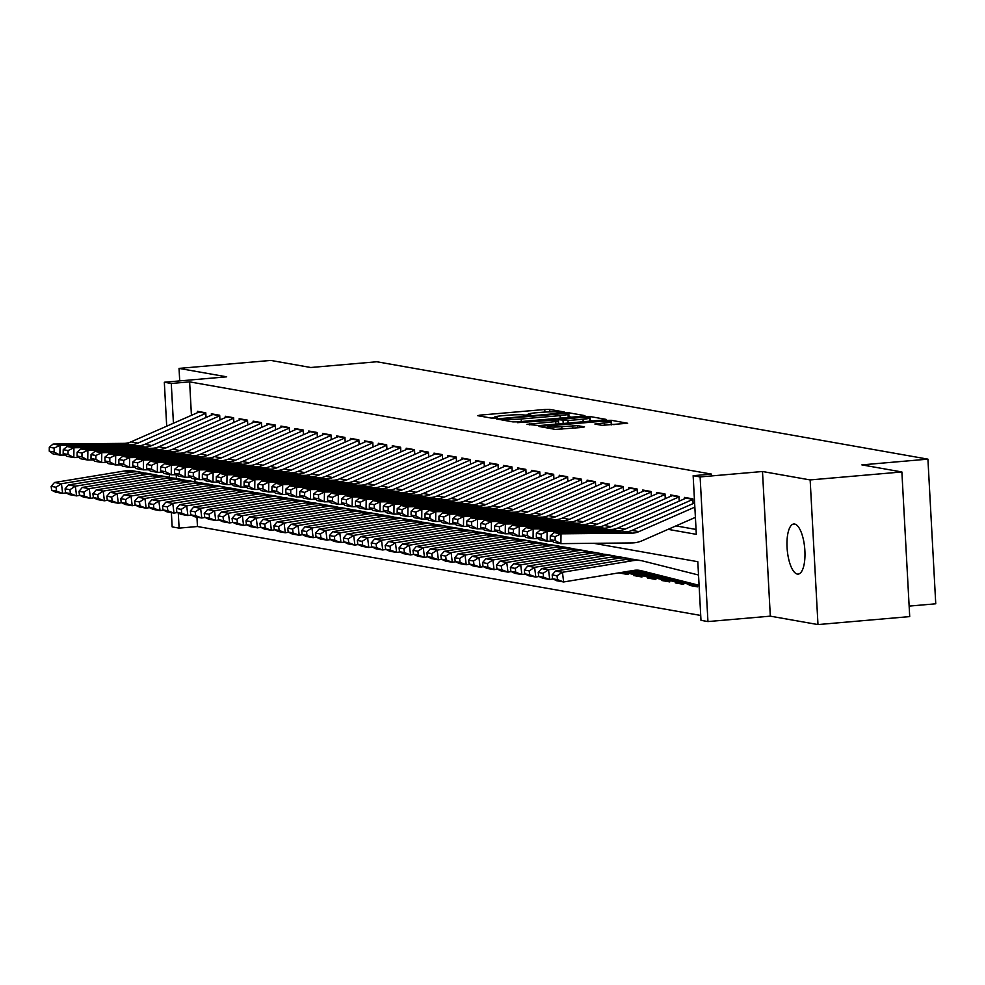 <?xml version="1.0" encoding="UTF-8"?>
<svg xmlns="http://www.w3.org/2000/svg" width="985" height="985" viewBox="0 0 985 985"><rect width="100%" height="100%" fill="white"/><g stroke="black" fill="none" stroke-linecap="round" stroke-linejoin="round"><path stroke-width="1.48" d="M562.694 412.37L564.257 411.989L549.741 409.428L544.779 409.489L479.954 415.128L477.713 415.682L492.229 418.243L497.45 417.886L495.393 417.48A12.349 1.071 -3.1 0 1 494.593 417.147A12.349 1.071 -3.1 0 1 502.547 415.707L507.952 415.239A12.349 1.071 -3.1 0 1 523.848 415.005L529.204 415.288L530.94 414.968L528.883 414.562A12.349 1.071 -3.1 0 1 528.083 414.229A12.349 1.071 -3.1 0 1 536.037 412.789L541.442 412.321A12.349 1.071 -3.1 0 1 557.338 412.099L562.694 412.37M794.624 524.032A25.154 8.779 -95 0 0 793.799 523.995A25.154 8.779 -95 0 0 787.138 548.645A25.154 8.779 -95 0 0 797.333 574.07A25.154 8.779 -95 0 0 798.145 574.107A25.154 8.779 -95 0 0 804.807 549.458A25.154 8.779 -95 0 0 794.624 524.032M602.007 425.348L627.654 423.254L611.279 420.3L606.317 420.373L539.004 426.456L555.368 429.411L582.307 427.428L584.548 426.874L577.641 425.655L561.782 426.665A10.318 0.899 -3.1 0 1 547.82 426.579A10.318 0.899 -3.1 0 1 554.469 425.372L597.156 421.666A10.318 0.899 -3.1 0 1 611.106 421.752A10.318 0.899 -3.1 0 1 604.458 422.959L594.866 424.03L602.007 425.348M901.878 471.963L909.709 616.598L817.981 624.576L810.15 479.929L901.878 471.963L861.875 464.883L927.919 459.145L376.824 361.754L310.78 367.504L270.764 360.424L179.036 368.402L226.698 376.824L164.323 382.242L171.279 383.473L189.625 381.872L711.49 474.105L693.144 475.693L700.113 476.925L707.944 621.572L700.988 620.341L697.811 561.696L593.733 543.314M810.15 479.929L762.488 471.507L700.113 476.925M582.689 416.187L584.918 415.633L568.801 412.789L563.839 412.863L496.514 418.945L512.889 421.9L517.851 421.826L582.689 416.187M590.04 416.544L606.157 419.388L603.928 419.942L539.09 425.582L526.975 424.326L555.762 421.592L558.249 421.149L553.422 420.226L517.42 422.663L585.078 416.618L590.04 416.544L590.249 420.447L592.835 420.915M179.036 368.402L179.713 380.899M697.54 585.41L697.614 586.838L689.266 585.361L692.455 585.09M683.627 582.96L683.701 584.376L675.353 582.898L678.542 582.627M669.701 580.497L669.788 581.913L661.428 580.448L664.616 580.165M655.788 578.035L655.862 579.463L647.514 577.986L650.703 577.702M641.875 575.572L641.949 577.001L633.601 575.523L636.79 575.252M627.95 573.122L628.036 574.538L619.688 573.061L622.877 572.79M206.025 417.505L205.779 412.801L197.419 411.324L197.493 412.69M219.95 419.967L219.692 415.264L211.344 413.786L211.418 415.153M233.864 422.43L233.605 417.726L225.257 416.249L225.331 417.603M247.777 424.892L247.518 420.176L239.17 418.699L239.244 420.066M261.69 427.342L261.444 422.639L253.096 421.161L253.17 422.528M275.615 429.805L275.357 425.101L267.009 423.624L267.083 424.991M289.528 432.267L289.27 427.564L280.922 426.086L280.996 427.441M303.442 434.73L303.183 430.014L294.835 428.537L294.909 429.903M317.355 437.18L317.108 432.477L308.761 430.999L308.834 432.366M331.28 439.642L331.022 434.939L322.674 433.462L322.748 434.828M345.193 442.105L344.935 437.389L336.587 435.924L336.661 437.278M359.106 444.567L358.86 439.852L350.5 438.374L350.574 439.741M373.032 447.018L372.773 442.314L364.425 440.837L364.499 442.203M386.945 449.48L386.686 444.777L378.338 443.299L378.412 444.666M400.858 451.943L400.599 447.227L392.252 445.762L392.325 447.116M414.771 454.405L414.525 449.689L406.177 448.212L406.251 449.579M428.697 456.855L428.438 452.152L420.09 450.674L420.164 452.041M442.61 459.318L442.351 454.614L434.003 453.137L434.077 454.504M456.523 461.78L456.277 457.065L447.916 455.599L447.99 456.954M470.448 464.243L470.19 459.527L461.842 458.05L461.916 459.416M484.361 466.693L484.103 461.99L475.755 460.512L475.829 461.879M498.275 469.156L498.016 464.452L489.668 462.975L489.742 464.341M512.188 471.618L511.941 466.902L503.581 465.437L503.655 466.791M526.113 474.081L525.855 469.365L517.507 467.887L517.581 469.254M540.026 476.531L539.768 471.827L531.42 470.35L531.494 471.716M553.939 478.993L553.681 474.29L545.333 472.812L545.407 474.167M567.852 481.456L567.606 476.74L559.258 475.275L559.332 476.629M581.778 483.906L581.519 479.202L573.171 477.725L573.245 479.092M595.691 486.368L595.433 481.665L587.085 480.188L587.159 481.554M609.604 488.831L609.358 484.127L600.998 482.65L601.072 484.004M623.53 491.293L623.271 486.578L614.923 485.1L614.997 486.467M637.443 493.744L637.184 489.04L628.836 487.563L628.91 488.929M651.356 496.206L651.097 491.503L642.749 490.025L642.823 491.392M665.269 498.669L665.023 493.965L656.663 492.488L656.736 493.842M679.194 501.131L678.936 496.415L670.588 494.938L670.662 496.305M693.108 503.581L692.849 498.878L684.501 497.4L684.575 498.767M189.625 381.872L191.435 415.35M675.956 525.904L696.063 529.45M196.951 517.162L197.456 526.519L700.717 615.453M194.882 478.944L195.042 481.825M633.601 575.523L633.54 574.526M647.514 577.986L647.465 576.988M661.428 580.448L661.378 579.451M675.353 582.898L675.291 581.901M689.266 585.361L689.217 584.364M909.143 606.107L935.75 603.793L927.919 459.145M762.488 471.507L770.319 616.154L817.981 624.576M770.319 616.154L707.944 621.572M197.456 526.519L179.11 528.12L172.153 526.889L171.39 512.643M668.101 529.351L696.321 534.338L693.144 475.693M171.279 383.473L173.434 423.242M169.469 477.331L169.309 474.425M166.699 426.197L164.323 382.242M176.216 474.721L176.426 478.538M178.297 513.062L179.11 528.12M528.12 414.87L524.746 415.165M494.63 417.775L491.244 418.071M571.596 417.16L568.173 416.63M565.267 413.491L504.874 418.49L503.138 418.81L505.293 419.228A12.349 1.071 -3.1 0 0 521.188 418.994L560.083 415.621A12.349 1.071 -3.1 0 0 568.037 414.18A12.349 1.071 -3.1 0 0 567.237 413.848L565.267 413.491M583.046 419.228A10.318 0.899 -3.1 0 0 589.695 418.022A10.318 0.899 -3.1 0 0 575.732 417.935L558.212 419.684L568 420.533L583.046 419.228L583.182 421.752M558.655 423.464L558.458 419.795M559.345 423.821L558.667 423.698M614.086 424.658L611.242 424.178M51.158 486.381L51.639 490.247L56.502 491.109L56.034 487.23L51.158 486.381L54.495 482.502L124.873 470.916A29.476 27.506 -80 0 1 133.578 470.965L140.535 472.184A29.476 27.506 -80 0 1 142.332 472.578L144.253 473.059M54.495 482.502L61.452 483.733L131.842 472.147A29.476 27.506 -80 0 1 140.535 472.184M56.034 487.23L61.452 483.733L62.646 493.423L55.689 492.192L51.639 490.247M65.909 492.882L62.646 493.423L56.502 491.109M205.803 413.331L137.912 443.102A19.651 18.333 -80 0 1 131.005 444.592L60.036 445.294L59.9 455.095L65.121 455.045M199.733 411.73A13.753 12.83 100 0 0 198.982 412.038L130.956 441.871A19.651 18.333 -80 0 1 124.048 443.361L53.079 444.063L60.036 445.294L54.175 448.089L49.299 447.227L49.25 451.155L54.126 452.017L54.175 448.089M54.126 452.017L59.9 455.095L52.944 453.863L49.25 451.155M53.079 444.063L49.299 447.227M65.072 488.831L65.552 492.709L70.415 493.571L69.947 489.693L65.072 488.831L68.408 484.965L138.799 473.379A29.476 27.506 -80 0 1 147.491 473.416L154.448 474.647A29.476 27.506 -80 0 1 156.258 475.041L158.166 475.521M68.408 484.965L75.365 486.196L145.755 474.61A29.476 27.506 -80 0 1 154.448 474.647M69.947 489.693L75.365 486.196L76.559 495.886L69.603 494.655L65.552 492.709M79.834 495.344L76.559 495.886L70.415 493.571M78.985 491.293L79.465 495.172L84.341 496.034L83.86 492.155L78.985 491.293L82.334 487.427L152.712 475.829A29.476 27.506 -80 0 1 161.405 475.878L168.373 477.109A29.476 27.506 -80 0 1 170.171 477.491L172.079 477.971M82.334 487.427L89.29 488.646L159.668 477.06A29.476 27.506 -80 0 1 168.373 477.109M83.86 492.155L89.29 488.646L90.472 498.336L83.516 497.117L79.465 495.172M93.747 497.807L90.472 498.336L84.341 496.034M92.91 493.756L93.378 497.634L98.254 498.484L97.774 494.618L92.91 493.756L96.247 489.877L166.625 478.291A29.476 27.506 -80 0 1 175.33 478.341L182.287 479.572A29.476 27.506 -80 0 1 184.084 479.954L185.993 480.434M96.247 489.877L103.203 491.109L173.582 479.523A29.476 27.506 -80 0 1 182.287 479.572M97.774 494.618L103.203 491.109L104.398 500.799L97.429 499.567L93.378 497.634M107.66 500.257L104.398 500.799L98.254 498.484M106.823 496.206L107.303 500.084L112.167 500.946L111.699 497.068L106.823 496.206L110.16 492.34L180.538 480.754A29.476 27.506 -80 0 1 189.243 480.803L196.2 482.022A29.476 27.506 -80 0 1 197.997 482.416L199.918 482.896M110.16 492.34L117.117 493.571L187.507 481.985A29.476 27.506 -80 0 1 196.2 482.022M111.699 497.068L117.117 493.571L118.311 503.261L111.354 502.03L107.303 500.084M121.574 502.719L118.311 503.261L112.167 500.946M219.717 415.793L151.825 445.552A19.651 18.333 -80 0 1 144.93 447.055L73.949 447.744L73.813 457.557L79.034 457.508M213.659 414.192A13.753 12.83 100 0 0 212.895 414.5L144.869 444.333A19.651 18.333 -80 0 1 137.962 445.823L66.992 446.525L73.949 447.744L68.088 450.551L63.225 449.689L63.163 453.617L68.039 454.479L68.088 450.551M68.039 454.479L73.813 457.557L66.857 456.326L63.163 453.617M66.992 446.525L63.225 449.689M233.63 418.243L165.751 448.015A19.651 18.333 -80 0 1 158.844 449.517L87.874 450.207L87.739 460.02L92.947 459.958M227.572 416.655A13.753 12.83 100 0 0 226.821 416.95L158.782 446.784A19.651 18.333 -80 0 1 151.887 448.286L80.905 448.975L87.874 450.207L82.001 453.014L77.138 452.152L77.089 456.08L81.952 456.929L82.001 453.014M81.952 456.929L87.739 460.02L80.782 458.788L77.089 456.08M80.905 448.975L77.138 452.152M247.555 420.706L179.664 450.477A19.651 18.333 -80 0 1 172.757 451.967L101.787 452.669L101.652 462.47L106.86 462.421M241.485 419.117A13.753 12.83 100 0 0 240.734 419.413L172.707 449.246A19.651 18.333 -80 0 1 165.8 450.748L94.831 451.438L101.787 452.669L95.927 455.476L91.051 454.614L91.002 458.53L95.865 459.392L95.927 455.476M95.865 459.392L101.652 462.47L94.695 461.239L91.002 458.53M94.831 451.438L91.051 454.614M261.468 423.168L193.577 452.94A19.651 18.333 -80 0 1 186.67 454.43L115.701 455.132L115.565 464.932L120.786 464.883M255.398 421.568A13.753 12.83 100 0 0 254.647 421.875L186.621 451.709A19.651 18.333 -80 0 1 179.713 453.198L108.744 453.9L115.701 455.132L109.84 457.926L104.964 457.065L104.915 460.992L109.791 461.854L109.84 457.926M109.791 461.854L115.565 464.932L108.609 463.701L104.915 460.992M108.744 453.9L104.964 457.065M120.736 498.669L121.217 502.547L126.092 503.409L125.612 499.53L120.736 498.669L124.073 494.802L194.464 483.216A29.476 27.506 -80 0 1 203.156 483.253L210.113 484.485A29.476 27.506 -80 0 1 211.923 484.879L213.831 485.359M124.073 494.802L131.03 496.034L201.42 484.435A29.476 27.506 -80 0 1 210.113 484.485M125.612 499.53L131.03 496.034L132.224 505.724L125.267 504.492L121.217 502.547M135.499 505.182L132.224 505.724L126.092 503.409M275.381 425.631L207.49 455.39A19.651 18.333 -80 0 1 200.595 456.892L129.614 457.582L129.478 467.395L134.699 467.346M269.324 424.03A13.753 12.83 100 0 0 268.573 424.338L200.534 454.171A19.651 18.333 -80 0 1 193.639 455.661L122.657 456.363L129.614 457.582L123.753 460.389L118.889 459.527L118.828 463.455L123.704 464.317L123.753 460.389M123.704 464.317L129.478 467.395L122.522 466.164L118.828 463.455M122.657 456.363L118.889 459.527M134.662 501.131L135.13 505.01L140.005 505.871L139.525 501.993L134.662 501.131L137.999 497.265L208.377 485.667A29.476 27.506 -80 0 1 217.069 485.716L224.038 486.947A29.476 27.506 -80 0 1 225.836 487.329L227.744 487.809M137.999 497.265L144.955 498.484L215.333 486.898A29.476 27.506 -80 0 1 224.038 486.947M139.525 501.993L144.955 498.484L146.137 508.174L139.18 506.955L135.13 505.01M149.412 507.644L146.137 508.174L140.005 505.871M289.307 428.081L221.416 457.853A19.651 18.333 -80 0 1 214.508 459.355L143.539 460.044L143.404 469.845L148.612 469.796M283.237 426.493A13.753 12.83 100 0 0 282.486 426.788L214.459 456.621A19.651 18.333 -80 0 1 207.552 458.123L136.583 458.813L143.539 460.044L137.678 462.851L132.803 461.99L132.753 465.905L137.617 466.767L137.678 462.851M137.617 466.767L143.404 469.845L136.447 468.626L132.753 465.905M136.583 458.813L132.803 461.99M148.575 503.594L149.043 507.472L153.919 508.322L153.438 504.455L148.575 503.594L151.912 499.715L222.29 488.129A29.476 27.506 -80 0 1 230.995 488.178L237.951 489.41A29.476 27.506 -80 0 1 239.749 489.791L241.657 490.271M151.912 499.715L158.868 500.946L229.246 489.36A29.476 27.506 -80 0 1 237.951 489.41M153.438 504.455L158.868 500.946L160.062 510.636L153.094 509.405L149.043 507.472M163.325 510.095L160.062 510.636L153.919 508.322M303.22 430.543L235.329 460.315A19.651 18.333 -80 0 1 228.422 461.805L157.452 462.507L157.317 472.308L162.525 472.258M297.15 428.955A13.753 12.83 100 0 0 296.399 429.251L228.372 459.084A19.651 18.333 -80 0 1 221.465 460.586L150.496 461.275L157.452 462.507L151.591 465.314L146.716 464.452L146.667 468.367L151.542 469.229L151.591 465.314M151.542 469.229L157.317 472.308L150.36 471.076L146.667 468.367M150.496 461.275L146.716 464.452M162.488 506.044L162.968 509.922L167.832 510.784L167.364 506.906L162.488 506.044L165.825 502.178L236.215 490.592A29.476 27.506 -80 0 1 244.908 490.641L251.864 491.86A29.476 27.506 -80 0 1 253.674 492.254L255.583 492.734M165.825 502.178L172.781 503.409L243.172 491.823A29.476 27.506 -80 0 1 251.864 491.86M167.364 506.906L172.781 503.409L173.976 513.099L167.019 511.868L162.968 509.922M177.251 512.557L173.976 513.099L167.832 510.784M317.133 433.006L249.242 462.778A19.651 18.333 -80 0 1 242.347 464.267L171.365 464.969L171.23 474.77L176.45 474.721M311.075 431.405A13.753 12.83 100 0 0 310.312 431.713L242.285 461.546A19.651 18.333 -80 0 1 235.378 463.036L164.409 463.738L171.365 464.969L165.505 467.764L160.641 466.902L160.58 470.83L165.455 471.692L165.505 467.764M165.455 471.692L171.23 474.77L164.273 473.539L160.58 470.83M164.409 463.738L160.641 466.902M176.401 508.506L176.881 512.385L181.757 513.247L181.277 509.368L176.401 508.506L179.738 504.64L250.128 493.054A29.476 27.506 -80 0 1 258.821 493.091L265.778 494.322A29.476 27.506 -80 0 1 267.588 494.704L269.496 495.196M179.738 504.64L186.707 505.871L257.085 494.273A29.476 27.506 -80 0 1 265.778 494.322M181.277 509.368L186.707 505.871L187.889 515.561L180.932 514.33L176.881 512.385M191.164 515.02L187.889 515.561L181.757 513.247M190.327 510.969L190.794 514.847L195.67 515.709L195.19 511.831L190.327 510.969L193.663 507.09L264.042 495.504A29.476 27.506 -80 0 1 272.747 495.553L279.703 496.785A29.476 27.506 -80 0 1 281.501 497.166L283.409 497.647M193.663 507.09L200.62 508.322L270.998 496.736A29.476 27.506 -80 0 1 279.703 496.785M195.19 511.831L200.62 508.322L201.802 518.012L194.845 516.793L190.794 514.847M205.077 517.482L201.802 518.012L195.67 515.709M204.24 513.431L204.72 517.297L209.583 518.159L209.115 514.293L204.24 513.431L207.576 509.553L277.955 497.967A29.476 27.506 -80 0 1 286.66 498.016L293.616 499.247A29.476 27.506 -80 0 1 295.414 499.629L297.335 500.109M207.576 509.553L214.533 510.784L284.924 499.198A29.476 27.506 -80 0 1 293.616 499.247M209.115 514.293L214.533 510.784L215.727 520.474L208.771 519.243L204.72 517.297M218.99 519.932L215.727 520.474L209.583 518.159M218.153 515.881L218.633 519.76L223.496 520.622L223.029 516.743L218.153 515.881L221.49 512.015L291.88 500.429A29.476 27.506 -80 0 1 300.573 500.478L307.529 501.697A29.476 27.506 -80 0 1 309.339 502.091L311.248 502.572M221.49 512.015L228.446 513.247L298.837 501.66A29.476 27.506 -80 0 1 307.529 501.697M223.029 516.743L228.446 513.247L229.64 522.937L222.684 521.705L218.633 519.76M232.916 522.395L229.64 522.937L223.496 520.622M232.066 518.344L232.546 522.222L237.422 523.084L236.942 519.206L232.066 518.344L235.415 514.478L305.793 502.892A29.476 27.506 -80 0 1 314.486 502.929L321.455 504.16A29.476 27.506 -80 0 1 323.252 504.542L325.161 505.034M235.415 514.478L242.372 515.709L312.75 504.111A29.476 27.506 -80 0 1 321.455 504.16M236.942 519.206L242.372 515.709L243.554 525.399L236.597 524.168L232.546 522.222M246.829 524.857L243.554 525.399L237.422 523.084M245.991 520.806L246.459 524.685L251.335 525.547L250.855 521.668L245.991 520.806L249.328 516.928L319.706 505.342A29.476 27.506 -80 0 1 328.411 505.391L335.368 506.622A29.476 27.506 -80 0 1 337.165 507.004L339.074 507.484M249.328 516.928L256.285 518.159L326.663 506.573A29.476 27.506 -80 0 1 335.368 506.622M250.855 521.668L256.285 518.159L257.479 527.849L250.51 526.618L246.459 524.685M260.742 527.32L257.479 527.849L251.335 525.547M259.905 523.269L260.385 527.135L265.248 527.997L264.78 524.131L259.905 523.269L263.241 519.39L333.619 507.804A29.476 27.506 -80 0 1 342.324 507.854L349.281 509.085A29.476 27.506 -80 0 1 351.079 509.467L352.999 509.947M263.241 519.39L270.198 520.622L340.588 509.036A29.476 27.506 -80 0 1 349.281 509.085M264.78 524.131L270.198 520.622L271.392 530.312L264.436 529.08L260.385 527.135M274.667 529.77L271.392 530.312L265.248 527.997M273.818 525.719L274.298 529.598L279.174 530.459L278.693 526.581L273.818 525.719L277.154 521.853L347.545 510.267A29.476 27.506 -80 0 1 356.238 510.304L363.194 511.535A29.476 27.506 -80 0 1 365.004 511.929L366.912 512.409M277.154 521.853L284.111 523.084L354.502 511.498A29.476 27.506 -80 0 1 363.194 511.535M278.693 526.581L284.111 523.084L285.305 532.774L278.349 531.543L274.298 529.598M288.58 532.232L285.305 532.774L279.174 530.459M287.743 528.182L288.211 532.06L293.087 532.922L292.607 529.043L287.743 528.182L291.08 524.315L361.458 512.717A29.476 27.506 -80 0 1 370.151 512.766L377.12 513.998A29.476 27.506 -80 0 1 378.917 514.379L380.826 514.872M291.08 524.315L298.036 525.547L368.415 513.948A29.476 27.506 -80 0 1 377.12 513.998M292.607 529.043L298.036 525.547L299.218 535.237L292.262 534.005L288.211 532.06M302.493 534.695L299.218 535.237L293.087 532.922M301.656 530.644L302.136 534.523L307 535.384L306.52 531.506L301.656 530.644L304.993 526.766L375.371 515.18A29.476 27.506 -80 0 1 384.076 515.229L391.033 516.46A29.476 27.506 -80 0 1 392.83 516.842L394.751 517.322M304.993 526.766L311.95 527.997L382.328 516.411A29.476 27.506 -80 0 1 391.033 516.46M306.52 531.506L311.95 527.997L313.144 537.687L306.187 536.456L302.136 534.523M316.407 537.157L313.144 537.687L307 535.384M315.569 533.107L316.05 536.973L320.913 537.835L320.445 533.968L315.569 533.107L318.906 529.228L389.297 517.642A29.476 27.506 -80 0 1 397.989 517.691L404.946 518.923A29.476 27.506 -80 0 1 406.756 519.304L408.664 519.784M318.906 529.228L325.863 530.459L396.253 518.873A29.476 27.506 -80 0 1 404.946 518.923M320.445 533.968L325.863 530.459L327.057 540.149L320.1 538.918L316.05 536.973M330.332 539.608L327.057 540.149L320.913 537.835M329.483 535.557L329.963 539.435L334.838 540.297L334.358 536.419L329.483 535.557L332.819 531.691L403.21 520.105A29.476 27.506 -80 0 1 411.902 520.142L418.859 521.373A29.476 27.506 -80 0 1 420.669 521.767L422.577 522.247M332.819 531.691L339.788 532.922L410.166 521.336A29.476 27.506 -80 0 1 418.859 521.373M334.358 536.419L339.788 532.922L340.97 542.612L334.013 541.381L329.963 539.435M344.245 542.07L340.97 542.612L334.838 540.297M331.046 435.469L263.167 465.228A19.651 18.333 -80 0 1 256.26 466.73L185.278 467.419L185.155 477.233L190.364 477.183M324.988 433.868A13.753 12.83 100 0 0 324.237 434.176L256.199 464.009A19.651 18.333 -80 0 1 249.303 465.499L178.322 466.188L185.278 467.419L179.418 470.227L174.554 469.365L174.493 473.292L179.369 474.154L179.418 470.227M179.369 474.154L185.155 477.233L178.186 476.001L174.493 473.292M178.322 466.188L174.554 469.365M344.972 437.919L277.08 467.69A19.651 18.333 -80 0 1 270.173 469.192L199.204 469.882L199.069 479.683L204.277 479.633M338.902 436.33A13.753 12.83 100 0 0 338.15 436.626L270.124 466.459A19.651 18.333 -80 0 1 263.217 467.961L192.247 468.651L199.204 469.882L193.343 472.689L188.467 471.827L188.418 475.743L193.282 476.605L193.343 472.689M193.282 476.605L199.069 479.683L192.112 478.464L188.418 475.743M192.247 468.651L188.467 471.827M358.885 440.381L290.994 470.153A19.651 18.333 -80 0 1 284.086 471.643L213.117 472.344L212.982 482.145L218.202 482.096M352.815 438.793A13.753 12.83 100 0 0 352.064 439.088L284.037 468.922A19.651 18.333 -80 0 1 277.13 470.411L206.16 471.113L213.117 472.344L207.256 475.152L202.381 474.29L202.331 478.205L207.207 479.067L207.256 475.152M207.207 479.067L212.982 482.145L206.025 480.914L202.331 478.205M206.16 471.113L202.381 474.29M372.798 442.844L304.907 472.615A19.651 18.333 -80 0 1 298.012 474.105L227.03 474.807L226.895 484.608L232.115 484.558M366.74 441.243A13.753 12.83 100 0 0 365.989 441.551L297.95 471.384A19.651 18.333 -80 0 1 291.043 472.874L220.074 473.576L227.03 474.807L221.169 477.602L216.306 476.74L216.244 480.668L221.12 481.53L221.169 477.602M221.12 481.53L226.895 484.608L219.938 483.376L216.244 480.668M220.074 473.576L216.306 476.74M386.711 445.294L318.832 475.065A19.651 18.333 -80 0 1 311.925 476.568L240.956 477.257L240.82 487.07L246.028 487.021M380.653 443.706A13.753 12.83 100 0 0 379.902 444.013L311.863 473.834A19.651 18.333 -80 0 1 304.968 475.336L233.987 476.026L240.956 477.257L235.095 480.064L230.219 479.202L230.17 483.13L235.033 483.992L235.095 480.064M235.033 483.992L240.82 487.07L233.864 485.839L230.17 483.13M233.987 476.026L230.219 479.202M400.636 447.756L332.745 477.528A19.651 18.333 -80 0 1 325.838 479.03L254.869 479.72L254.733 489.52L259.942 489.471M394.566 446.168A13.753 12.83 100 0 0 393.815 446.464L325.789 476.297A19.651 18.333 -80 0 1 318.881 477.799L247.912 478.488L254.869 479.72L249.008 482.527L244.132 481.665L244.083 485.58L248.946 486.442L249.008 482.527M248.946 486.442L254.733 489.52L247.777 488.301L244.083 485.58M247.912 478.488L244.132 481.665M414.55 450.219L346.658 479.99A19.651 18.333 -80 0 1 339.751 481.48L268.782 482.182L268.646 491.983L273.867 491.934M408.479 448.631A13.753 12.83 100 0 0 407.728 448.926L339.702 478.759A19.651 18.333 -80 0 1 332.795 480.249L261.825 480.951L268.782 482.182L262.921 484.989L258.045 484.127L257.996 488.043L262.872 488.905L262.921 484.989M262.872 488.905L268.646 491.983L261.69 490.752L257.996 488.043M261.825 480.951L258.045 484.127M428.463 452.681L360.572 482.453A19.651 18.333 -80 0 1 353.677 483.943L282.695 484.645L282.572 494.445L287.78 494.396M422.405 451.081A13.753 12.83 100 0 0 421.654 451.389L353.615 481.222A19.651 18.333 -80 0 1 346.72 482.712L275.738 483.413L282.695 484.645L276.834 487.44L271.971 486.578L271.909 490.505L276.785 491.367L276.834 487.44M276.785 491.367L282.572 494.445L275.603 493.214L271.909 490.505M275.738 483.413L271.971 486.578M442.388 455.132L374.497 484.903A19.651 18.333 -80 0 1 367.59 486.405L296.62 487.095L296.485 496.908L301.693 496.859M436.318 453.543A13.753 12.83 100 0 0 435.567 453.851L367.54 483.672A19.651 18.333 -80 0 1 360.633 485.174L289.664 485.864L296.62 487.095L290.76 489.902L285.884 489.04L285.835 492.968L290.698 493.83L290.76 489.902M290.698 493.83L296.485 496.908L289.528 495.677L285.835 492.968M289.664 485.864L285.884 489.04M456.301 457.594L388.41 487.366A19.651 18.333 -80 0 1 381.503 488.868L310.534 489.557L310.398 499.358L315.606 499.309M450.231 456.006A13.753 12.83 100 0 0 449.48 456.301L381.454 486.134A19.651 18.333 -80 0 1 374.546 487.637L303.577 488.326L310.534 489.557L304.673 492.365L299.797 491.503L299.748 495.418L304.624 496.28L304.673 492.365M304.624 496.28L310.398 499.358L303.442 498.139L299.748 495.418M303.577 488.326L299.797 491.503M470.214 460.057L402.323 489.828A19.651 18.333 -80 0 1 395.428 491.318L324.447 492.02L324.311 501.821L329.532 501.771M464.157 458.468A13.753 12.83 100 0 0 463.393 458.764L395.367 488.597A19.651 18.333 -80 0 1 388.459 490.087L317.49 490.789L324.447 492.02L318.586 494.815L313.723 493.965L313.661 497.881L318.537 498.742L318.586 494.815M318.537 498.742L324.311 501.821L317.355 500.589L313.661 497.881M317.49 490.789L313.723 493.965M484.127 462.519L416.249 492.291A19.651 18.333 -80 0 1 409.341 493.781L338.36 494.482L338.237 504.283L343.445 504.234M478.07 460.918A13.753 12.83 100 0 0 477.319 461.226L409.28 491.059A19.651 18.333 -80 0 1 402.385 492.549L331.403 493.251L338.36 494.482L332.499 497.277L327.636 496.415L327.574 500.343L332.45 501.205L332.499 497.277M332.45 501.205L338.237 504.283L331.268 503.052L327.574 500.343M331.403 493.251L327.636 496.415M343.408 538.019L343.876 541.898L348.752 542.76L348.271 538.881L343.408 538.019L346.745 534.153L417.123 522.555A29.476 27.506 -80 0 1 425.828 522.604L432.784 523.835A29.476 27.506 -80 0 1 434.582 524.217L436.49 524.697M346.745 534.153L353.701 535.384L424.079 523.786A29.476 27.506 -80 0 1 432.784 523.835M348.271 538.881L353.701 535.384L354.883 545.074L347.927 543.843L343.876 541.898M358.158 544.533L354.883 545.074L348.752 542.76M357.321 540.482L357.801 544.36L362.665 545.222L362.197 541.344L357.321 540.482L360.658 536.603L431.036 525.017A29.476 27.506 -80 0 1 439.741 525.067L446.697 526.298A29.476 27.506 -80 0 1 448.495 526.679L450.416 527.16M360.658 536.603L367.614 537.835L438.005 526.249A29.476 27.506 -80 0 1 446.697 526.298M362.197 541.344L367.614 537.835L368.809 547.525L361.852 546.293L357.801 544.36M372.071 546.995L368.809 547.525L362.665 545.222M371.234 542.944L371.714 546.81L376.578 547.672L376.11 543.794L371.234 542.944L374.571 539.066L444.961 527.48A29.476 27.506 -80 0 1 453.654 527.529L460.611 528.76A29.476 27.506 -80 0 1 462.421 529.142L464.329 529.622M374.571 539.066L381.527 540.297L451.918 528.711A29.476 27.506 -80 0 1 460.611 528.76M376.11 543.794L381.527 540.297L382.722 549.987L375.765 548.756L371.714 546.81M385.997 549.445L382.722 549.987L376.578 547.672M385.16 545.394L385.627 549.273L390.503 550.135L390.023 546.256L385.16 545.394L388.496 541.528L458.875 529.942A29.476 27.506 -80 0 1 467.567 529.979L474.536 531.211A29.476 27.506 -80 0 1 476.334 531.604L478.242 532.085M388.496 541.528L395.453 542.76L465.831 531.174A29.476 27.506 -80 0 1 474.536 531.211M390.023 546.256L395.453 542.76L396.635 552.45L389.678 551.218L385.627 549.273M399.91 551.908L396.635 552.45L390.503 550.135M498.053 464.969L430.162 494.741A19.651 18.333 -80 0 1 423.254 496.243L352.285 496.933L352.15 506.746L357.358 506.684M491.983 463.381A13.753 12.83 100 0 0 491.232 463.689L423.205 493.51A19.651 18.333 -80 0 1 416.298 495.012L345.329 495.701L352.285 496.933L346.425 499.74L341.549 498.878L341.5 502.806L346.363 503.667L346.425 499.74M346.363 503.667L352.15 506.746L345.193 505.514L341.5 502.806M345.329 495.701L341.549 498.878M511.966 467.432L444.075 497.203A19.651 18.333 -80 0 1 437.168 498.706L366.198 499.395L366.063 509.196L371.283 509.146M505.896 465.843A13.753 12.83 100 0 0 505.145 466.139L437.118 495.972A19.651 18.333 -80 0 1 430.211 497.474L359.242 498.164L366.198 499.395L360.338 502.202L355.462 501.34L355.413 505.256L360.288 506.118L360.338 502.202M360.288 506.118L366.063 509.196L359.106 507.964L355.413 505.256M359.242 498.164L355.462 501.34M525.879 469.894L457.988 499.666A19.651 18.333 -80 0 1 451.093 501.156L380.112 501.858L379.976 511.658L385.197 511.609M519.821 468.294A13.753 12.83 100 0 0 519.07 468.601L451.031 498.435A19.651 18.333 -80 0 1 444.137 499.924L373.155 500.626L380.112 501.858L374.251 504.652L369.387 503.803L369.326 507.718L374.202 508.58L374.251 504.652M374.202 508.58L379.976 511.658L373.019 510.427L369.326 507.718M373.155 500.626L369.387 503.803M539.792 472.357L471.913 502.116A19.651 18.333 -80 0 1 465.006 503.618L394.037 504.308L393.901 514.121L399.11 514.072M533.735 470.756A13.753 12.83 100 0 0 532.983 471.064L464.957 500.897A19.651 18.333 -80 0 1 458.05 502.387L387.068 503.089L394.037 504.308L388.176 507.115L383.3 506.253L383.251 510.181L388.115 511.043L388.176 507.115M388.115 511.043L393.901 514.121L386.945 512.889L383.251 510.181M387.068 503.089L383.3 506.253M399.073 547.857L399.541 551.735L404.416 552.597L403.936 548.719L399.073 547.857L402.409 543.991L472.788 532.392A29.476 27.506 -80 0 1 481.493 532.442L488.449 533.673A29.476 27.506 -80 0 1 490.247 534.055L492.155 534.535M402.409 543.991L409.366 545.21L479.744 533.624A29.476 27.506 -80 0 1 488.449 533.673M403.936 548.719L409.366 545.21L410.56 554.912L403.591 553.681L399.541 551.735M413.823 554.37L410.56 554.912L404.416 552.597M553.718 474.807L485.827 504.579A19.651 18.333 -80 0 1 478.919 506.081L407.95 506.77L407.815 516.583L413.023 516.522M547.648 473.219A13.753 12.83 100 0 0 546.897 473.514L478.87 503.347A19.651 18.333 -80 0 1 471.963 504.849L400.993 505.539L407.95 506.77L402.089 509.577L397.214 508.716L397.164 512.643L402.028 513.493L402.089 509.577M402.028 513.493L407.815 516.583L400.858 515.352L397.164 512.643M400.993 505.539L397.214 508.716M412.986 550.319L413.466 554.198L418.329 555.06L417.862 551.181L412.986 550.319L416.323 546.441L486.713 534.855A29.476 27.506 -80 0 1 495.406 534.904L502.362 536.135A29.476 27.506 -80 0 1 504.172 536.517L506.081 536.997M416.323 546.441L423.279 547.672L493.67 536.086A29.476 27.506 -80 0 1 502.362 536.135M417.862 551.181L423.279 547.672L424.473 557.362L417.517 556.131L413.466 554.198M427.749 556.833L424.473 557.362L418.329 555.06M567.631 477.269L499.74 507.041A19.651 18.333 -80 0 1 492.832 508.531L421.863 509.233L421.728 519.033L426.948 518.984M561.573 475.681A13.753 12.83 100 0 0 560.81 475.977L492.783 505.81A19.651 18.333 -80 0 1 485.876 507.312L414.907 508.001L421.863 509.233L416.002 512.04L411.127 511.178L411.077 515.093L415.953 515.955L416.002 512.04M415.953 515.955L421.728 519.033L414.771 517.802L411.077 515.093M414.907 508.001L411.127 511.178M426.899 552.782L427.379 556.648L432.255 557.51L431.775 553.632L426.899 552.782L430.236 548.904L500.626 537.317A29.476 27.506 -80 0 1 509.319 537.367L516.275 538.586A29.476 27.506 -80 0 1 518.085 538.98L519.994 539.46M430.236 548.904L437.205 550.135L507.583 538.549A29.476 27.506 -80 0 1 516.275 538.586M431.775 553.632L437.205 550.135L438.387 559.825L431.43 558.593L427.379 556.648M441.662 559.283L438.387 559.825L432.255 557.51M581.544 479.732L513.653 509.504A19.651 18.333 -80 0 1 506.758 510.993L435.776 511.695L435.653 521.496L440.861 521.447M575.486 478.131A13.753 12.83 100 0 0 574.735 478.439L506.696 508.272A19.651 18.333 -80 0 1 499.801 509.762L428.82 510.464L435.776 511.695L429.916 514.49L425.052 513.641L424.991 517.556L429.866 518.418L429.916 514.49M429.866 518.418L435.653 521.496L428.684 520.265L424.991 517.556M428.82 510.464L425.052 513.641M440.824 555.232L441.292 559.111L446.168 559.972L445.688 556.094L440.824 555.232L444.161 551.366L514.539 539.78A29.476 27.506 -80 0 1 523.244 539.817L530.201 541.048A29.476 27.506 -80 0 1 531.998 541.442L533.907 541.922M444.161 551.366L451.118 552.597L521.496 541.011A29.476 27.506 -80 0 1 530.201 541.048M445.688 556.094L451.118 552.597L452.3 562.287L445.343 561.056L441.292 559.111M455.575 561.745L452.3 562.287L446.168 559.972M595.469 482.194L527.578 511.954A19.651 18.333 -80 0 1 520.671 513.456L449.702 514.145L449.566 523.958L454.774 523.909M589.399 480.594A13.753 12.83 100 0 0 588.648 480.902L520.622 510.735A19.651 18.333 -80 0 1 513.714 512.225L442.745 512.926L449.702 514.145L443.841 516.953L438.965 516.091L438.916 520.018L443.779 520.88L443.841 516.953M443.779 520.88L449.566 523.958L442.61 522.727L438.916 520.018M442.745 512.926L438.965 516.091M454.738 557.695L455.218 561.573L460.081 562.435L459.601 558.557L454.738 557.695L458.074 553.829L528.452 542.23A29.476 27.506 -80 0 1 537.157 542.279L544.114 543.511A29.476 27.506 -80 0 1 545.912 543.892L547.832 544.373M458.074 553.829L465.031 555.048L535.409 543.461A29.476 27.506 -80 0 1 544.114 543.511M459.601 558.557L465.031 555.048L466.225 564.737L459.269 563.519L455.218 561.573M469.488 564.208L466.225 564.737L460.081 562.435M609.383 484.645L541.491 514.416A19.651 18.333 -80 0 1 534.584 515.918L463.615 516.608L463.479 526.421L468.688 526.359M603.312 483.056A13.753 12.83 100 0 0 602.561 483.352L534.535 513.185A19.651 18.333 -80 0 1 527.628 514.687L456.658 515.377L463.615 516.608L457.754 519.415L452.878 518.553L452.829 522.481L457.705 523.331L457.754 519.415M457.705 523.331L463.479 526.421L456.523 525.19L452.829 522.481M456.658 515.377L452.878 518.553M627.987 573.689L622.015 572.642A13.753 12.83 -80 0 1 621.24 572.47L627.987 573.664L622.495 572.273M468.651 560.157L469.131 564.036L473.994 564.885L473.526 561.019L468.651 560.157L471.987 556.279L542.378 544.693A29.476 27.506 -80 0 1 551.071 544.742L558.027 545.973A29.476 27.506 -80 0 1 559.837 546.355L561.745 546.835M471.987 556.279L478.944 557.51L549.335 545.924A29.476 27.506 -80 0 1 558.027 545.973M473.526 561.019L478.944 557.51L480.138 567.2L473.182 565.969L469.131 564.036M483.413 566.658L480.138 567.2L473.994 564.885M623.296 487.107L555.405 516.879A19.651 18.333 -80 0 1 548.51 518.369L477.528 519.07L477.393 528.871L482.613 528.822M617.238 485.519A13.753 12.83 100 0 0 616.475 485.814L548.448 515.648A19.651 18.333 -80 0 1 541.541 517.15L470.571 517.839L477.528 519.07L471.667 521.878L466.804 521.016L466.742 524.931L471.618 525.793L471.667 521.878M471.618 525.793L477.393 528.871L470.436 527.64L466.742 524.931M470.571 517.839L466.804 521.016M641.9 576.151L635.928 575.092A13.753 12.83 -80 0 1 635.091 574.92L623.751 572.063M482.564 562.607L483.044 566.486L487.92 567.348L487.44 563.469L482.564 562.607L485.9 558.741L556.291 547.155A29.476 27.506 -80 0 1 564.984 547.204L571.94 548.423A29.476 27.506 -80 0 1 573.75 548.817L575.659 549.298M485.9 558.741L492.869 559.972L563.248 548.386A29.476 27.506 -80 0 1 571.94 548.423M487.44 563.469L492.869 559.972L494.051 569.662L487.095 568.431L483.044 566.486M497.327 569.121L494.051 569.662L487.92 567.348M635.091 574.92L641.9 576.114L625.007 571.854M637.209 489.57L569.33 519.341A19.651 18.333 -80 0 1 562.423 520.831L491.453 521.533L491.318 531.334L496.526 531.284M631.151 487.969A13.753 12.83 100 0 0 630.4 488.277L562.361 518.11A19.651 18.333 -80 0 1 555.466 519.6L484.485 520.302L491.453 521.533L485.58 524.328L480.717 523.466L480.668 527.394L485.531 528.255L485.58 524.328M485.531 528.255L491.318 531.334L484.361 530.102L480.668 527.394M484.485 520.302L480.717 523.466M655.825 578.614L649.841 577.555A13.753 12.83 -80 0 1 649.004 577.37L626.263 571.645M496.489 565.07L496.957 568.948L501.833 569.81L501.353 565.932L496.489 565.07L499.826 561.204L570.204 549.618A29.476 27.506 -80 0 1 578.909 549.655L585.866 550.886A29.476 27.506 -80 0 1 587.663 551.28L589.572 551.76M499.826 561.204L506.783 562.435L577.161 550.837A29.476 27.506 -80 0 1 585.866 550.886M501.353 565.932L506.783 562.435L507.977 572.125L501.008 570.894L496.957 568.948M511.24 571.583L507.977 572.125L501.833 569.81M649.004 577.37L655.813 578.577L627.519 571.435M651.134 492.032L583.243 521.791A19.651 18.333 -80 0 1 576.336 523.294L505.367 523.983L505.231 533.796L510.439 533.747M645.064 490.431A13.753 12.83 100 0 0 644.313 490.739L576.287 520.572A19.651 18.333 -80 0 1 569.379 522.062L498.41 522.764L505.367 523.983L499.506 526.79L494.63 525.928L494.581 529.856L499.444 530.718L499.506 526.79M499.444 530.718L505.231 533.796L498.275 532.565L494.581 529.856M498.41 522.764L494.63 525.928M669.738 581.076L663.767 580.017A13.753 12.83 -80 0 1 662.917 579.833L628.775 571.238M510.402 567.532L510.883 571.411L515.746 572.273L515.278 568.394L510.402 567.532L513.739 563.666L584.117 552.068A29.476 27.506 -80 0 1 592.822 552.117L599.779 553.348A29.476 27.506 -80 0 1 601.576 553.73L603.497 554.21M513.739 563.666L520.696 564.885L591.086 553.299A29.476 27.506 -80 0 1 599.779 553.348M515.278 568.394L520.696 564.885L521.89 574.575L514.933 573.356L510.883 571.411M525.153 574.046L521.89 574.575L515.746 572.273M662.917 579.833L630.031 571.029M665.047 494.482L597.156 524.254A19.651 18.333 -80 0 1 590.249 525.756L519.28 526.446L519.144 536.259L524.365 536.197M658.977 492.894A13.753 12.83 100 0 0 658.226 493.19L590.2 523.023A19.651 18.333 -80 0 1 583.292 524.525L512.323 525.214L519.28 526.446L513.419 529.253L508.543 528.391L508.494 532.319L513.37 533.168L513.419 529.253M513.37 533.168L519.144 536.259L512.188 535.027L508.494 532.319M512.323 525.214L508.543 528.391M683.652 583.526L677.68 582.48A13.753 12.83 -80 0 1 676.843 582.295L631.287 570.82M524.315 569.995L524.796 573.873L529.671 574.723L529.191 570.857L524.315 569.995L527.652 566.116L598.043 554.53A29.476 27.506 -80 0 1 606.735 554.58L613.692 555.811A29.476 27.506 -80 0 1 615.502 556.193L617.41 556.673M527.652 566.116L534.609 567.348L604.999 555.762A29.476 27.506 -80 0 1 613.692 555.811M529.191 570.857L534.609 567.348L535.803 577.038L528.846 575.806L524.796 573.873M539.078 576.496L535.803 577.038L529.671 574.723M676.843 582.295L632.542 570.611M678.961 496.945L611.069 526.716A19.651 18.333 -80 0 1 604.174 528.206L533.193 528.908L533.057 538.709L538.278 538.66M672.903 495.356A13.753 12.83 100 0 0 672.152 495.652L604.113 525.485A19.651 18.333 -80 0 1 597.218 526.987L526.236 527.677L533.193 528.908L527.332 531.715L522.469 530.853L522.407 534.769L527.283 535.631L527.332 531.715M527.283 535.631L533.057 538.709L526.101 537.478L522.407 534.769M526.236 527.677L522.469 530.853M697.565 585.989L691.593 584.93A13.753 12.83 -80 0 1 690.756 584.758L633.798 570.401M538.241 572.445L538.709 576.323L543.585 577.185L543.104 573.307L538.241 572.445L541.578 568.579L611.956 556.993A29.476 27.506 -80 0 1 620.649 557.042L627.617 558.261A29.476 27.506 -80 0 1 629.415 558.655L631.323 559.135M541.578 568.579L548.534 569.81L618.912 558.224A29.476 27.506 -80 0 1 627.617 558.261M543.104 573.307L548.534 569.81L549.716 579.5L542.76 578.269L538.709 576.323M552.991 578.958L549.716 579.5L543.585 577.185M690.756 584.758L635.14 570.229M692.886 499.407L624.995 529.179A19.651 18.333 -80 0 1 618.087 530.669L547.118 531.371L546.983 541.171L552.191 541.122M686.816 497.807A13.753 12.83 100 0 0 686.065 498.114L618.038 527.948A19.651 18.333 -80 0 1 611.131 529.438L540.149 530.139L547.118 531.371L541.258 534.165L536.382 533.304L536.332 537.231L541.196 538.093L541.258 534.165M541.196 538.093L546.983 541.171L540.026 539.94L536.332 537.231M540.149 530.139L536.382 533.304M699.116 585.816L636.889 570.143M552.154 574.908L552.622 578.786L557.498 579.648L557.017 575.769L552.154 574.908L555.491 571.041L625.869 559.455A29.476 27.506 -80 0 1 634.574 559.492L641.53 560.724A29.476 27.506 -80 0 1 643.328 561.118L698.525 575.018M555.491 571.041L562.447 572.273L632.826 560.674A29.476 27.506 -80 0 1 641.53 560.724M557.017 575.769L562.447 572.273L563.642 581.963L556.673 580.731L552.622 578.786M699.079 585.287L641.026 570.66A19.651 18.333 100 0 0 639.819 570.401A19.651 18.333 100 0 0 634.02 570.364L563.642 581.963L557.498 579.648M694.856 507.103L638.908 531.629A19.651 18.333 -80 0 1 632.001 533.131L561.031 533.821L560.896 543.634L631.865 542.932A29.476 27.506 100 0 0 642.22 540.691L695.41 517.371M694.622 502.916L631.951 530.41A19.651 18.333 -80 0 1 625.044 531.9L554.075 532.589L561.031 533.821L555.171 536.628L550.295 535.766L550.246 539.694L555.109 540.556L555.171 536.628M555.109 540.556L560.896 543.634L553.939 542.403L550.246 539.694M554.075 532.589L550.295 535.766M528.92 415.313L528.883 414.562M495.43 418.219L495.393 417.48M480.003 416.089L479.954 415.128M544.914 412.075L544.779 409.489M549.876 411.865L549.741 409.428M499.063 419.45L499.001 418.49M569.01 416.704L568.801 412.789M503.384 420.213L503.31 418.871M505.367 420.57L505.293 419.228M521.324 421.531L521.188 418.994M560.231 418.145L560.083 415.621M529.524 424.843L529.462 423.882M555.897 424.116L555.762 421.592M585.127 417.517L585.078 416.618M563.198 423.488L563.038 420.607M568.136 423.058L568 420.533M597.402 424.535L597.353 423.575M604.593 425.421L604.458 422.959M561.918 429.201L561.782 426.665M572.814 428.253L572.679 425.717M577.764 427.822L577.641 425.655M541.541 426.961L541.491 426M606.366 421.26L606.317 420.373M611.5 424.203L611.279 420.3M124.873 470.916L131.842 472.147M137.912 443.102L130.956 441.871M131.005 444.592L124.048 443.361M205.803 413.244L198.982 412.038M138.799 473.379L145.755 474.61M152.712 475.829L159.668 477.06M166.625 478.291L173.582 479.523M180.538 480.754L187.507 481.985M151.825 445.552L144.869 444.333M144.93 447.055L137.962 445.823M219.717 415.695L212.895 414.5M165.751 448.015L158.782 446.784M158.844 449.517L151.887 448.286M233.63 418.157L226.821 416.95M179.664 450.477L172.707 449.246M172.757 451.967L165.8 450.748M247.543 420.62L240.734 419.413M193.577 452.94L186.621 451.709M186.67 454.43L179.713 453.198M261.468 423.082L254.647 421.875M194.464 483.216L201.42 484.435M207.49 455.39L200.534 454.171M200.595 456.892L193.639 455.661M275.381 425.532L268.573 424.338M208.377 485.667L215.333 486.898M221.416 457.853L214.459 456.621M214.508 459.355L207.552 458.123M289.295 427.995L282.486 426.788M222.29 488.129L229.246 489.36M235.329 460.315L228.372 459.084M228.422 461.805L221.465 460.586M303.208 430.457L296.399 429.251M236.215 490.592L243.172 491.823M249.242 462.778L242.285 461.546M242.347 464.267L235.378 463.036M317.133 432.92L310.312 431.713M250.128 493.054L257.085 494.273M264.042 495.504L270.998 496.736M277.955 497.967L284.924 499.198M291.88 500.429L298.837 501.66M305.793 502.892L312.75 504.111M319.706 505.342L326.663 506.573M333.619 507.804L340.588 509.036M347.545 510.267L354.502 511.498M361.458 512.717L368.415 513.948M375.371 515.18L382.328 516.411M389.297 517.642L396.253 518.873M403.21 520.105L410.166 521.336M263.167 465.228L256.199 464.009M256.26 466.73L249.303 465.499M331.046 435.37L324.237 434.176M277.08 467.69L270.124 466.459M270.173 469.192L263.217 467.961M344.959 437.833L338.15 436.626M290.994 470.153L284.037 468.922M284.086 471.643L277.13 470.411M358.885 440.295L352.064 439.088M304.907 472.615L297.95 471.384M298.012 474.105L291.043 472.874M372.798 442.757L365.989 441.551M318.832 475.065L311.863 473.834M311.925 476.568L304.968 475.336M386.711 445.208L379.902 444.013M332.745 477.528L325.789 476.297M325.838 479.03L318.881 477.799M400.624 447.67L393.815 446.464M346.658 479.99L339.702 478.759M339.751 481.48L332.795 480.249M414.55 450.133L407.728 448.926M360.572 482.453L353.615 481.222M353.677 483.943L346.72 482.712M428.463 452.595L421.654 451.389M374.497 484.903L367.54 483.672M367.59 486.405L360.633 485.174M442.376 455.045L435.567 453.851M388.41 487.366L381.454 486.134M381.503 488.868L374.546 487.637M456.289 457.508L449.48 456.301M402.323 489.828L395.367 488.597M395.428 491.318L388.459 490.087M470.214 459.97L463.393 458.764M416.249 492.291L409.28 491.059M409.341 493.781L402.385 492.549M484.127 462.433L477.319 461.226M417.123 522.555L424.079 523.786M431.036 525.017L438.005 526.249M444.961 527.48L451.918 528.711M458.875 529.942L465.831 531.174M430.162 494.741L423.205 493.51M423.254 496.243L416.298 495.012M498.041 464.883L491.232 463.689M444.075 497.203L437.118 495.972M437.168 498.706L430.211 497.474M511.966 467.346L505.145 466.139M457.988 499.666L451.031 498.435M451.093 501.156L444.137 499.924M525.879 469.808L519.07 468.601M471.913 502.116L464.957 500.897M465.006 503.618L458.05 502.387M539.792 472.271L532.983 471.064M472.788 532.392L479.744 533.624M485.827 504.579L478.87 503.347M478.919 506.081L471.963 504.849M553.705 474.721L546.897 473.514M486.713 534.855L493.67 536.086M499.74 507.041L492.783 505.81M492.832 508.531L485.876 507.312M567.631 477.183L560.81 475.977M500.626 537.317L507.583 538.549M513.653 509.504L506.696 508.272M506.758 510.993L499.801 509.762M581.544 479.646L574.735 478.439M514.539 539.78L521.496 541.011M527.578 511.954L520.622 510.735M520.671 513.456L513.714 512.225M595.457 482.096L588.648 480.902M528.452 542.23L535.409 543.461M541.491 514.416L534.535 513.185M534.584 515.918L527.628 514.687M609.37 484.558L602.561 483.352M542.378 544.693L549.335 545.924M555.405 516.879L548.448 515.648M548.51 518.369L541.541 517.15M623.296 487.021L616.475 485.814M556.291 547.155L563.248 548.386M569.33 519.341L562.361 518.11M562.423 520.831L555.466 519.6M637.209 489.483L630.4 488.277M570.204 549.618L577.161 550.837M583.243 521.791L576.287 520.572M576.336 523.294L569.379 522.062M651.122 491.934L644.313 490.739M584.117 552.068L591.086 553.299M597.156 524.254L590.2 523.023M590.249 525.756L583.292 524.525M665.047 494.396L658.226 493.19M598.043 554.53L604.999 555.762M611.069 526.716L604.113 525.485M604.174 528.206L597.218 526.987M678.961 496.859L672.152 495.652M611.956 556.993L618.912 558.224M624.995 529.179L618.038 527.948M618.087 530.669L611.131 529.438M692.874 499.321L686.065 498.114M638.6 570.229L641.026 570.66M625.869 559.455L632.826 560.674M638.908 531.629L631.951 530.41M632.001 533.131L625.044 531.9M528.145 415.362L528.083 414.229M494.655 418.268L494.593 417.147M503.212 420.189L503.138 418.81M568.222 417.455L568.037 414.18M558.396 423.907L558.249 421.149M589.855 421.174L589.695 418.022M558.421 423.599L558.212 419.684M611.279 424.904L611.106 421.752M547.906 428.081L547.82 426.579"/></g></svg>
